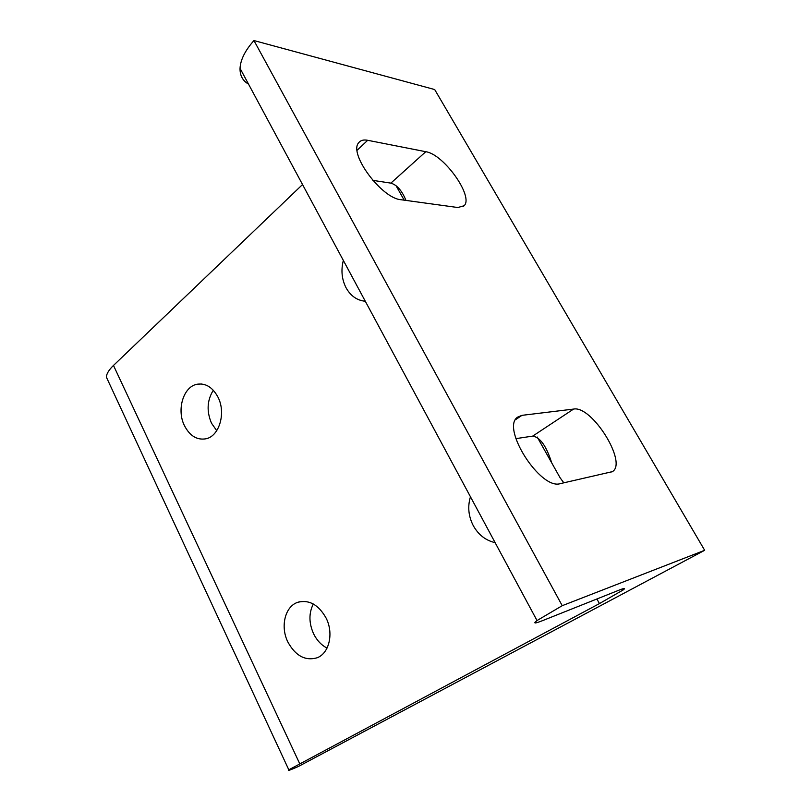 <?xml version="1.0" encoding="UTF-8"?>
<svg xmlns="http://www.w3.org/2000/svg" width="811" height="811" viewBox="0 0 811 811"><rect width="100%" height="100%" fill="white"/><g stroke="black" fill="none" stroke-linecap="round" stroke-linejoin="round"><path stroke-width="1.22" d="M287.875 642.028C280.16 626.69 284.985 606.506 297.617 602.35C308.971 599.38 318.459 604.6 326.083 618.023C333.939 633.259 329.236 653.423 317.03 657.812C305.21 661.107 295.488 655.846 287.875 642.028M313.31 604.002C308.738 613.157 308.839 623.101 313.614 633.827C316.878 640.386 321.359 645.14 327.056 648.08M495.126 542.64C485.688 540.491 478.389 534.794 473.229 525.558C468.423 516.11 467.501 506.52 470.461 496.778M184.482 425.734C176.413 409.981 183.306 386.614 197.053 384.252C205.629 382.944 212.604 387.232 217.977 397.137C226.218 412.85 219.335 436.196 206.004 438.781C197.043 440.312 189.875 435.963 184.482 425.734M213.303 390.243C207.069 400.32 206.47 411.309 211.499 423.2L216.73 430.671M365.305 301.256C357.063 300.455 350.646 295.954 346.044 287.753C341.766 279.308 340.863 270.195 343.337 260.422M401.029 199.729C381.809 198.583 348.355 153.563 358.675 142.766C360.52 140.323 363.531 139.502 367.687 140.293L425.785 151.708C443.81 154.191 474.019 196.678 464.115 205.751L457.83 207.525L401.029 199.729M405.966 200.408C401.992 190.666 396.954 184.908 390.861 183.134L372.786 180.346M560.269 483.64C540.42 490.26 500.62 427.711 517.641 417.128L521.96 415.344L573.58 409.079C591.837 405.236 627.815 462.757 612.396 471.637L560.269 483.64M563.827 482.849L560.066 477.72L551.693 462.828C546.391 446.06 540.055 437.159 532.695 436.105L515.877 438.639M619.057 590.144L542.894 620.506C534.713 623.75 532.756 623.771 537.024 620.557L562.236 605.685L704.668 550.294L298.428 766.456C290.196 770.126 286.982 771.241 288.807 769.811L599.451 603.587L623.112 589.982C625.94 587.914 624.592 587.965 619.057 590.144M248.521 84.121C242.712 80.786 239.884 75.524 240.036 68.337C240.502 59.75 245.135 50.495 253.955 40.55L434.686 89.545L704.668 550.294M108.613 381.93L106.342 377.054C106.576 373.709 108.948 369.836 113.479 365.447L302.533 184.543M253.955 40.55L562.236 605.685M367.687 140.293L357.134 150.258M425.785 151.708L390.861 183.134M521.96 415.344L515.563 419.682M573.58 409.079L532.695 436.105M113.479 365.447L299.664 763.587M596.896 598.974L599.451 603.587M300.019 601.671L297.617 602.35M201.604 383.988L197.053 384.252M464.115 205.751L462.959 206.724M612.396 471.637L611.798 471.992M106.342 377.054L288.807 769.811M395.9 185.445L404.172 200.155M537.196 437.007L551.693 462.828M622.483 588.877L623.112 589.982M240.036 68.337L537.024 620.557"/></g></svg>
